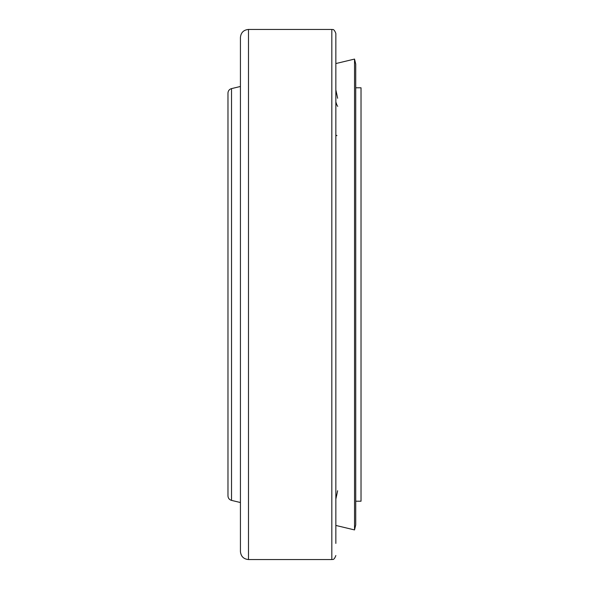 <?xml version="1.0" encoding="UTF-8"?>
<svg xmlns="http://www.w3.org/2000/svg" width="589" height="589" viewBox="0 0 589 589"><rect width="100%" height="100%" fill="white"/><g stroke="black" fill="none" stroke-linecap="round" stroke-linejoin="round"><path stroke-width="0.88" d="M355.727 501.217L361.028 501.217L361.028 87.783L355.727 87.783M337.74 106.292A26.343 1.509 -103.1 0 1 335.848 101.934M335.848 499.074A26.343 0.508 -76.5 0 0 337.622 490.747M337.622 98.253A26.343 0.508 -103.5 0 0 335.848 89.926M336.952 135.632A26.343 3.365 -101.4 0 1 335.848 134.807M354.526 529.923L355.727 524.924L355.727 64.076L354.526 59.077L354.526 529.923L335.848 525.44M248.484 29.45L248.484 559.55C243.596 559.071 240.908 556.384 240.43 551.495L240.43 37.505C240.908 32.616 243.596 29.929 248.484 29.45L331.821 29.45C332.38 30.017 333.764 27.904 335.848 33.477L335.848 263.784M335.848 543.411L335.848 33.477M335.848 279.193L335.848 284.362M335.848 295.634L335.848 296.304M335.848 310.683L335.848 311.574M335.848 294.5L335.848 293.197M335.848 286.328L335.848 285.15M335.848 278.626L335.848 277.404M335.848 269.534L335.848 268.628M231.521 294.5L231.521 88.615C229.305 89.3 228.12 90.794 227.972 93.114L227.972 495.886C228.12 498.206 229.305 499.7 231.521 500.385L231.521 294.5M248.484 559.55L331.821 559.55L331.821 29.45M231.521 88.615L240.43 86.473M335.848 63.56L354.526 59.077M231.521 500.385L240.43 502.527M331.821 559.55C332.38 558.983 333.764 561.096 335.848 555.523"/></g></svg>
